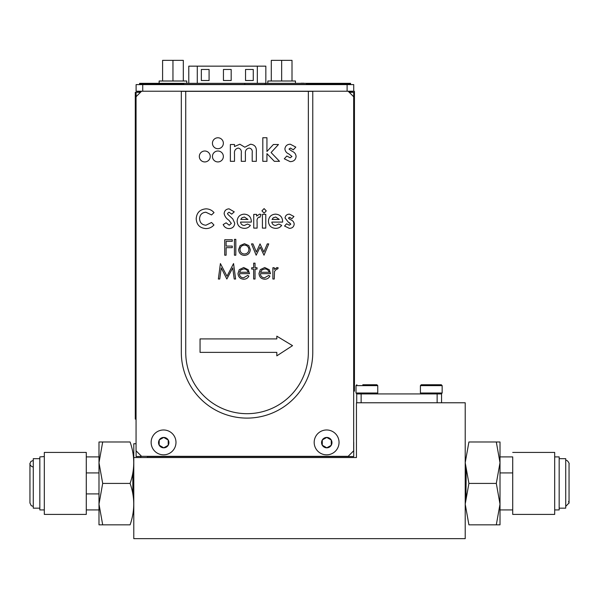 <?xml version="1.0" encoding="UTF-8"?>
<svg xmlns="http://www.w3.org/2000/svg" width="599" height="599" viewBox="0 0 599 599"><rect width="100%" height="100%" fill="white"/><g stroke="black" fill="none" stroke-linecap="round" stroke-linejoin="round"><path stroke-width="0.9" d="M133.787 443.732L133.787 457.539L133.787 443.732L136.055 443.732M147.376 456.326L147.376 457.539M133.787 538.651L133.787 457.539L133.787 538.651L465.213 538.651L465.213 402.775L356.442 402.775L356.442 457.539L356.442 402.775M133.787 457.539L356.442 457.539M102.691 483.415L130.088 483.415C134.947 497.222 134.947 511.029 130.088 524.836L98.992 524.836L102.691 524.836L98.992 504.126L98.992 441.987L98.992 524.836L98.992 504.126L102.691 483.415L98.992 462.705L102.691 441.987L98.992 441.987M102.691 441.987L130.088 441.987C134.947 455.794 134.947 469.609 130.088 483.415M44.311 514.406L86.286 514.406L86.286 452.425L44.311 452.425L44.311 514.406L44.311 509.929L39.834 509.929L39.834 508.162L33.267 508.162L33.267 506.395L31.238 505.698L29.95 502.995M39.834 509.929L39.834 456.902L44.311 456.573M39.834 458.669L33.267 458.669L33.267 508.162M132.836 472.918L132.836 493.905M496.309 483.415L468.912 483.415L465.213 504.126L468.912 524.836C464.053 524.836 464.053 524.836 468.912 524.836C464.053 524.836 464.053 524.836 468.912 524.836L496.309 524.836L500.008 504.126L500.008 441.987L496.309 441.987L500.008 462.705L496.309 483.415L500.008 504.126L500.008 524.836L496.309 524.836L500.008 524.836M465.985 493.905L466.164 472.918L465.213 462.705L468.912 441.987C464.053 441.987 464.053 441.987 468.912 441.987C464.053 441.987 464.053 441.987 468.912 441.987L496.309 441.987L468.912 441.987L465.213 462.705L468.912 483.415M468.912 524.836L465.213 504.126L466.164 493.905M512.714 472.918L500.008 472.918L500.008 456.902L500.008 493.905M500.008 456.902L512.714 456.902L512.714 514.406L512.714 509.929L500.008 509.929M512.714 514.406L554.689 514.406L554.689 452.425L512.714 452.425M554.689 509.929L559.167 509.929L559.167 456.902L554.689 456.902M559.167 508.162L565.733 508.162L565.733 458.669L559.167 458.669M565.733 506.395L569.05 502.943M377.752 393.011L356.008 393.011L356.008 385.621L377.752 385.621L377.752 393.011L376.883 393.88L356.877 393.88L356.008 393.011L356.877 393.88M377.752 385.621L376.883 384.745L362.807 384.745M370.452 384.745L370.04 384.745M365.974 384.745L367.786 384.745M442.152 393.011L420.408 393.011L420.408 385.621L442.152 385.621L442.152 393.011L441.283 393.88L421.277 393.88L420.408 393.011L421.277 393.88M442.152 385.621L441.283 384.745L421.277 384.745L420.408 385.621L420.408 393.011M434.447 384.745L430.374 384.745M426.967 384.745L428.12 384.745M168.918 442.624A5.189 5.189 -90 0 1 168.222 445.222A5.189 5.189 90 0 0 163.729 437.435L159.476 439.793M188.782 83.328L188.782 66.152L265.836 66.152L265.836 83.328M245.538 80.513L253.265 80.513L253.265 69.469L245.538 69.469L245.538 80.513M209.081 80.513L209.081 69.469L201.346 69.469L201.346 80.513L209.081 80.513L209.081 69.469L201.346 69.469L201.346 80.513M223.442 69.469L223.442 80.513L231.177 80.513L231.177 69.469L223.442 69.469L223.442 80.513L231.177 80.513L231.177 69.469L223.442 69.469M141.798 83.882L141.798 84.437L139.589 84.437L139.589 83.882L139.589 84.437L141.798 84.437L141.798 83.882L139.589 83.882L183.773 83.882L183.773 83.328L244.751 83.328L244.751 84.437L265.192 84.437L265.192 83.328L350.58 83.328L350.58 84.437L350.58 83.882L348.371 83.882L350.58 83.882M144.232 83.882L144.232 83.328L183.773 83.328M139.589 83.328L139.589 83.882L139.589 83.328L144.232 83.328M265.192 84.437L348.371 84.437L348.371 83.882L306.396 83.882L306.396 83.328M345.945 83.882L345.945 83.328M141.798 84.437L244.751 84.437M348.371 84.437L350.58 84.437L348.371 84.437M265.192 83.328L244.751 83.328M301.447 83.216L303.843 83.216L301.447 83.216M301.132 83.216L302.166 83.216L301.132 83.216M301.042 83.216L302.607 83.216L301.042 83.216M159.139 83.328L159.139 81.007L186.761 81.007L186.761 83.328M162.591 81.007L162.591 60.349L183.309 60.349L183.309 81.007M172.954 60.349L172.954 81.007M267.843 83.328L267.843 81.007L295.457 81.007L295.457 83.328M271.295 81.007L271.295 60.349L292.005 60.349L292.005 81.007M281.65 60.349L281.65 81.007M200.051 352.369L276.82 352.369L276.82 355.858L292.529 345.645L276.82 336.174L276.82 338.914L200.051 338.914L200.051 352.369M223.36 156.466A5.458 5.458 90 0 0 215.168 151.742A5.458 5.458 90 0 0 215.168 161.198A5.458 5.458 90 0 0 223.36 156.466M199.579 218.672C199.819 222.693 201.945 224.872 205.944 225.217L211.552 222.484L213.948 224.999C211.791 227.365 209.126 228.556 205.959 228.586C199.849 228.114 196.599 224.812 196.202 218.68C196.689 212.66 199.961 209.38 206.011 208.841C209.223 208.916 211.896 210.159 214.023 212.585L211.552 214.944L205.876 212.211C201.975 212.593 199.871 214.749 199.579 218.672M227.508 213.446L227.815 214.345L232.786 218.934L234.726 223.24C234.411 226.639 232.532 228.421 229.088 228.586C226.317 228.474 224.348 227.141 223.172 224.588L226.137 222.806L229.215 225.217L231.356 223.434L228.863 220.192C226.332 218.583 224.76 216.381 224.131 213.603C224.445 210.653 226.093 209.066 229.065 208.841L234.246 211.836L231.723 214.143L229.028 212.211L227.508 213.446M237.137 221.316C237.436 216.92 239.772 214.524 244.137 214.143C248.682 214.457 251.078 216.89 251.34 221.45L251.325 222.087L240.506 222.087C240.903 224.221 242.176 225.344 244.332 225.456L247.559 224.026L250.375 225.374C248.877 227.418 246.848 228.406 244.295 228.346C239.877 228.054 237.496 225.718 237.137 221.316M240.746 219.436L247.971 219.436L244.414 217.025L241.966 217.781L240.746 219.436L247.971 219.436L244.414 217.025L241.966 217.781L240.746 219.436M258.955 217.025C257.36 218.066 256.746 219.683 257.106 221.877L257.121 228.107L253.751 228.107L253.751 214.382L256.634 214.382L256.634 216.067L259.599 214.143L260.969 214.479L259.921 217.332L258.955 217.025M262.414 228.107L262.414 214.382L265.784 214.382L265.784 228.107L262.414 228.107M273.271 217.781L272.043 219.436L279.269 219.436L275.712 217.025L273.271 217.781L272.043 219.436L279.269 219.436L275.712 217.025M275.63 225.456L278.857 224.026L281.68 225.374C280.175 227.418 278.146 228.406 275.592 228.346C271.182 228.054 268.794 225.718 268.434 221.316C268.734 216.92 271.07 214.524 275.435 214.143C279.98 214.457 282.384 216.89 282.638 221.45L282.631 222.087L271.804 222.087C272.201 224.221 273.473 225.344 275.63 225.456M289.362 225.217L290.822 224.153L288.261 222.079L285.049 217.976C285.416 215.49 286.891 214.21 289.474 214.143L293.952 216.501L291.893 218.71L289.617 217.272L288.418 218.111L290.829 219.848C292.874 220.634 293.997 222.064 294.199 224.153C293.817 226.924 292.185 228.316 289.302 228.346L284.562 226.04L286.607 223.771L289.362 225.217M226.115 246.084L232.262 246.084L232.262 247.672L226.115 247.672L226.115 255.204L224.722 255.204L224.722 239.742L232.262 239.742L232.262 241.33L226.115 241.33L226.115 246.084M240.154 245.575L244.459 243.703L248.757 245.568L250.3 249.588C249.978 253.167 248.023 255.107 244.459 255.406C240.888 255.107 238.934 253.167 238.604 249.588L240.154 245.575M244.452 245.096C241.726 245.365 240.244 246.863 239.989 249.596C240.244 252.314 241.734 253.789 244.452 254.013C247.177 253.789 248.66 252.314 248.914 249.596C248.66 246.87 247.177 245.365 244.452 245.096C241.726 245.365 240.244 246.863 239.989 249.596C240.244 252.314 241.734 253.789 244.452 254.013C247.177 253.789 248.66 252.314 248.914 249.596C248.66 246.87 247.177 245.365 244.452 245.096M252.98 243.905L256.35 252.037L260.041 243.905L263.882 252.037L267.281 243.905L268.741 243.905L264.017 255.204L260.116 247.08L256.17 255.204L251.49 243.905L252.98 243.905M226.984 276.244L233.558 263.56L235.609 279.022L234.216 279.022L232.734 267.895L226.841 279.022L221.233 267.873L219.758 279.022L218.358 279.022L220.402 263.56L226.984 276.244M248.098 272.283C247.484 270.119 246.047 268.996 243.778 268.914L240.865 269.969L239.525 272.283L248.098 272.283C247.484 270.119 246.047 268.996 243.778 268.914L240.865 269.969L239.525 272.283M239.293 269.632L243.711 267.521L248.256 269.745L249.491 273.668L239.375 273.668C239.585 276.221 240.963 277.607 243.501 277.831L247.664 275.45L248.892 276.102C247.769 278.168 246.024 279.201 243.673 279.224C240.147 278.924 238.252 276.985 237.99 273.406L239.293 269.632M253.654 267.723L253.654 263.163L255.039 263.163L255.039 267.723L257.023 267.723L257.023 269.108L255.039 269.108L255.039 279.022L253.654 279.022L253.654 269.108L251.67 269.108L251.67 267.723L253.654 267.723M264.795 268.914L261.883 269.969L260.543 272.283L269.116 272.283C268.502 270.119 267.057 268.996 264.795 268.914M269.273 269.745L270.508 273.668L260.393 273.668C260.602 276.221 261.98 277.607 264.518 277.831L268.674 275.45L269.909 276.102C268.786 278.168 267.042 279.201 264.691 279.224C261.164 278.924 259.27 276.985 259.008 273.406L260.31 269.632L264.728 267.521L269.273 269.745M276.768 268.914L274.522 271.347L274.275 279.022L272.882 279.022L272.882 267.723L274.275 267.723L274.275 269.385L277.03 267.521L278.236 267.91L277.479 269.108L276.768 268.914M274.522 271.347L274.275 279.022M260.393 273.668C260.602 276.221 261.98 277.607 264.518 277.831M289.617 217.272L288.418 218.111L289.617 219.234M290.822 224.153L289.377 222.641M240.506 222.087C240.903 224.221 242.176 225.344 244.332 225.456M227.815 214.345L232.786 218.934M185.735 91.34L308.35 91.34L308.35 352.369A61.308 61.308 -90 0 1 247.043 413.684A61.308 61.308 -90 0 1 185.735 352.369L185.735 91.34L181.317 91.34L181.317 352.369A65.725 65.725 90 0 0 247.043 418.102A65.725 65.725 90 0 0 312.768 352.369L312.768 91.34L308.35 91.34M210.242 156.466A5.458 5.458 90 0 0 202.05 151.742A5.458 5.458 90 0 0 202.05 161.198A5.458 5.458 90 0 0 210.242 156.466M223.36 143.243A5.458 5.458 90 0 0 215.168 138.511A5.458 5.458 90 0 0 215.168 147.968A5.458 5.458 90 0 0 223.36 143.243M234.494 161.333L230.368 161.333L230.368 144.516L234.494 144.516L234.494 146.523L239.855 144.224L244.811 147.219L250.547 144.224C254.755 144.711 256.686 147.159 256.327 151.554L256.327 161.333L252.201 161.333L252.201 152.887C252.576 150.199 251.58 148.589 249.221 148.058C246.309 148.694 245.036 150.619 245.41 153.823L245.41 161.333L241.285 161.333L241.285 153.269C241.704 150.454 240.686 148.709 238.237 148.058C235.355 148.762 234.112 150.723 234.494 153.928L234.494 161.333L230.368 161.333L230.368 144.516L234.494 144.516L234.494 146.523L239.855 144.224L244.811 147.219L250.547 144.224C254.755 144.711 256.686 147.159 256.327 151.554L256.327 161.333L252.201 161.333L252.201 152.887C252.576 150.199 251.58 148.589 249.221 148.058C246.309 148.694 245.036 150.619 245.41 153.823L245.41 161.333L241.285 161.333L241.285 153.269C241.704 150.454 240.686 148.709 238.237 148.058C235.355 148.762 234.112 150.723 234.494 153.928L234.494 161.333M266.944 161.333L262.811 161.333L262.811 137.733L266.944 137.733L266.944 151.495L273.369 144.516L278.475 144.516L271.092 152.535L279.531 161.333L274.335 161.333L266.944 153.629L266.944 161.333L262.811 161.333L262.811 137.733L266.944 137.733L266.944 151.495L273.369 144.516L278.475 144.516L271.092 152.535L279.531 161.333L274.335 161.333L266.944 153.629L266.944 161.333M284.892 148.926C285.341 145.879 287.153 144.314 290.313 144.224L295.809 147.114L293.278 149.825L290.485 148.058L289.017 149.084L291.983 151.218C294.483 152.176 295.854 153.936 296.101 156.496C295.636 159.888 293.637 161.603 290.111 161.633L284.3 158.802L286.801 156.025L290.178 157.792L291.968 156.496L288.823 153.95C286.524 152.985 285.206 151.307 284.892 148.926C285.341 145.879 287.153 144.314 290.313 144.224L295.809 147.114L293.278 149.825L290.485 148.058L289.017 149.084L291.983 151.218C294.483 152.176 295.854 153.936 296.101 156.496C295.636 159.888 293.637 161.603 290.111 161.633L284.3 158.802L286.801 156.025L290.178 157.792L291.968 156.496L288.823 153.95C286.524 152.985 285.206 151.307 284.892 148.926M308.35 352.369A61.308 61.308 -90 0 1 247.043 413.684A61.308 61.308 -90 0 1 185.735 352.369M234.441 255.204L234.441 239.345L235.826 239.345L235.826 255.204L234.441 255.204M261.935 210.848L264.092 208.602L266.27 210.9L264.122 213.177L261.935 210.848M159.252 444.563L159.229 445.222L163.729 447.82A5.189 5.189 90 0 0 168.222 445.222L168.222 440.025L163.729 437.435A5.189 5.189 90 0 0 159.229 440.025L159.147 444.892M159.806 439.718L159.229 440.025A5.189 5.189 90 0 0 163.729 447.82L167.975 445.461M164.074 447.708L163.4 447.723M167.645 445.529L168.222 445.222M322.854 439.718L322.277 440.025L322.277 445.222L326.777 447.82A5.189 5.189 90 0 0 331.269 445.222L331.269 440.025A5.189 5.189 90 0 0 326.777 437.435L322.524 439.793M330.693 445.529L331.269 445.222A5.189 5.189 90 0 0 331.269 440.025L326.777 437.435A5.189 5.189 90 0 0 322.277 445.222A5.189 5.189 90 0 0 326.777 447.82L331.03 445.461M327.121 447.708L326.448 447.723M135.831 392.36L135.831 419.098L135.284 419.098L135.284 92.328L135.831 92.328L135.831 392.36L135.284 392.36M349.254 92.328L353.732 92.328L353.672 378.111M348.685 91.759L353.732 91.228L347.106 91.228L347.106 84.601L353.732 84.601L353.732 91.228M136.108 96.694L136.108 92.328L136.108 96.694L136.108 92.328L140.473 92.328M142.734 456.326L136.108 456.543L136.108 450.852M141.065 91.744L136.108 91.228L136.108 84.601L136.108 91.228L136.108 84.601L347.106 84.601M142.734 84.601L142.734 91.228L136.108 91.228M142.734 91.228L347.106 91.228M147.376 456.543L353.732 456.543L353.732 442.182L353.732 456.543M437.135 402.775L437.135 393.932L441.553 393.932L441.553 402.775M356.719 402.775L356.719 393.932L437.135 393.932M361.137 393.932L361.137 402.775M353.897 156.953L353.897 126.576L354.451 126.576L354.451 122.817L353.897 122.817L354.451 122.817L354.451 91.34L354.451 391.147L354.451 156.953L353.897 156.953L353.897 160.712L354.451 160.712L353.897 160.712M354.174 391.147L354.174 160.712L354.174 391.147M354.451 122.817L354.451 156.953M353.897 126.576L353.897 122.817M141.574 91.228L136.055 96.753L136.055 450.8L141.574 456.326L348.154 456.326L353.672 450.8L353.672 96.753L348.154 91.228M175.986 442.406A12.429 12.429 90 0 0 157.35 431.639A12.429 12.429 90 0 0 157.35 453.166A12.429 12.429 90 0 0 175.986 442.406M339.041 442.406A12.429 12.429 90 0 0 320.398 431.639A12.429 12.429 90 0 0 320.398 453.166A12.429 12.429 90 0 0 339.041 442.406M140.75 457.539L140.75 456.543M257.33 83.328L257.33 66.152M197.288 66.152L197.288 83.328M353.732 92.328L353.732 378.111M86.286 509.929L98.992 509.929M86.286 456.902L98.992 456.902M29.95 481.087L29.95 463.753L30.871 461.455L33.267 460.436M33.267 467.063C28.962 465.932 30.025 462.256 29.95 463.753L29.95 503.078M98.992 472.918L86.286 472.918M98.992 493.905L86.286 493.905M569.05 470.065L569.05 471.862M565.733 460.436C567.41 459.426 569.806 464.307 569.05 463.866L569.05 503.19L568.601 501.415M356.008 385.621L356.877 384.745L356.008 385.621L356.008 393.011M420.408 385.621L421.277 384.745"/></g></svg>
